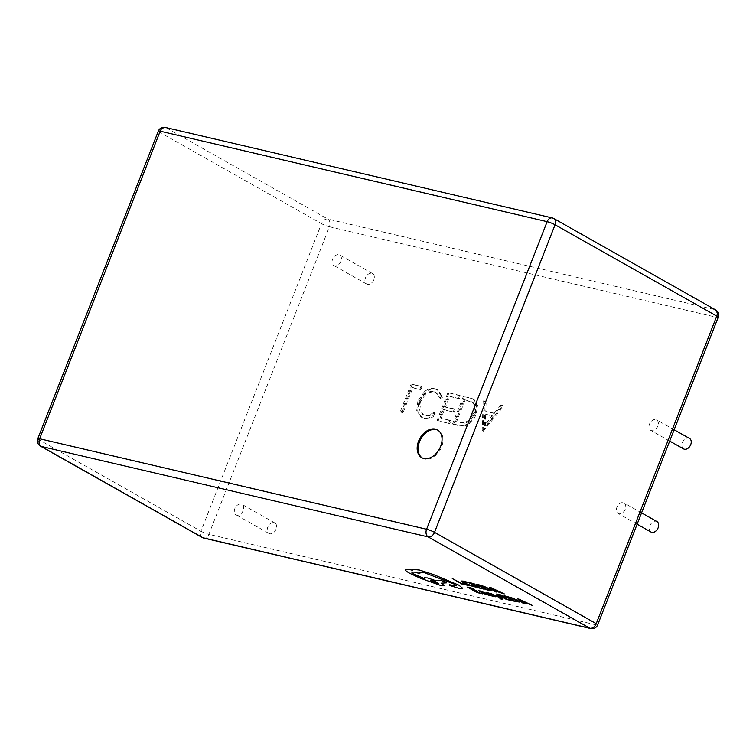 <?xml version="1.0" encoding="UTF-8"?>
<svg xmlns="http://www.w3.org/2000/svg" width="756" height="756" viewBox="0 0 756 756"><rect width="100%" height="100%" fill="white"/><g stroke="black" fill="none" stroke-linecap="round" stroke-linejoin="round"><path stroke-width="0.57" stroke-dasharray="3.78 2.83" d="M422.245 457.938A15.952 11.104 -60.5 0 0 422.698 458.212A15.952 11.104 -60.5 0 0 441.589 446.909A15.952 11.104 -60.5 0 0 438.395 430.429A15.952 11.104 -60.5 0 0 437.913 430.183M373.795 279.786A6.01 4.186 119.5 0 1 366.669 284.058A6.01 4.186 119.5 0 1 365.469 277.839A6.01 4.186 119.5 0 1 372.585 273.577A6.01 4.186 119.5 0 1 373.795 279.786M340.89 261.207A6.01 4.186 119.5 0 1 333.765 265.469A6.01 4.186 119.5 0 1 332.564 259.261A6.01 4.186 119.5 0 1 339.68 254.999A6.01 4.186 119.5 0 1 340.89 261.207M683.604 448.913A6.01 4.186 119.5 0 1 682.403 442.704A6.01 4.186 119.5 0 1 689.519 438.442M657.814 426.063A6.01 4.186 119.5 0 1 650.699 430.334A6.01 4.186 119.5 0 1 649.498 424.116A6.01 4.186 119.5 0 1 656.614 419.854A6.01 4.186 119.5 0 1 657.814 426.063M276.063 529.181A6.01 4.186 119.5 0 1 268.938 533.443A6.01 4.186 119.5 0 1 267.737 527.234A6.01 4.186 119.5 0 1 274.853 522.963A6.01 4.186 119.5 0 1 276.063 529.181M243.158 510.593A6.01 4.186 119.5 0 1 236.033 514.855A6.01 4.186 119.5 0 1 234.832 508.646A6.01 4.186 119.5 0 1 241.948 504.384A6.01 4.186 119.5 0 1 243.158 510.593M651.029 532.044A6.01 4.186 119.5 0 1 649.82 525.836A6.01 4.186 119.5 0 1 656.945 521.574M625.24 509.194A6.01 4.186 119.5 0 1 618.125 513.456A6.01 4.186 119.5 0 1 616.915 507.248A6.01 4.186 119.5 0 1 624.04 502.986A6.01 4.186 119.5 0 1 625.24 509.194M499.943 598.582L501.956 599.432L502.466 598.828M501.219 598.601L490.786 593.498M500.094 597.561L496.664 594.868M482.404 592.458C480.948 592.184 480.854 592.411 482.13 593.129L490.03 595.577M478.35 590.748L484.312 592.808M467.435 587.138L476.998 592.534L482.687 593.866M469.948 588.102L473.984 589.028M474.106 590.445L477.839 591.305M461.056 581.052L468.058 585.04L475.363 587.006M462.842 581.695L467.728 582.687M452.277 578.567L461.831 583.972L467.416 585.276M468.323 582.318L477.877 587.724L483.566 589.047M470.827 583.282L474.872 584.218M474.985 585.635L478.728 586.495M476.006 584.114L485.569 589.519L491.239 590.417M494.707 590.805L504.28 593.895M489.236 587.214L494.764 591.664L496.276 592.024M486.24 592.562L493.186 596.049M487.837 593.177L491.041 593.989M490.351 595.17L494.037 596.569L495.69 596.777L495.067 596.144M496.73 593.98L506.293 599.385L511.982 600.718M499.243 594.953L503.279 595.879M503.401 597.297L507.134 598.157M504.422 595.785L513.986 601.181L519.655 602.069M523.114 602.466L532.697 605.556M517.652 598.875L523.18 603.335L524.692 603.685M450.245 584.889C448.951 584.634 448.875 584.851 450.018 585.541L458.741 588.272C461.198 588.773 462.464 588.726 462.53 588.149M418.739 572.15L423.464 572.33L454.261 584.095L456.312 585.834M411.595 572.027L414.902 572.15L419.911 573.662M424.229 577.83L424.91 578.803M441.92 583.575L441.239 583.188L446.739 582.81M405.358 569.665L405.367 569.655C405.197 570.317 406.605 571.508 409.582 573.199L420.147 578.123L441.192 585.654L444.5 585.787M412.937 569.4L412.606 570.308M424.399 418.455C428.132 419.353 431.912 418.134 435.74 414.789L434.766 412.738C431.572 415.365 428.454 416.31 425.392 415.592L423.492 414.855L419.863 409.648L420.79 401.682C424.267 394.434 428.907 391.258 434.709 392.175L436.637 392.903L440.332 398.525L442.61 397.259L438.234 390.247L435.834 389.331C432.451 388.433 428.964 389.387 425.354 392.175L418.843 401.436L417.671 411.075L421.914 417.501L423.454 417.926C427.187 418.824 430.977 417.605 434.804 414.25L435.74 414.789M470.799 398.28L464.345 396.777L453.487 424.485L464.685 426.015C469.892 424.466 473.71 420.553 476.129 414.269L477.612 405.509L474.125 399.508L469.854 397.75L464.345 396.777M483.093 431.411L503.827 406.01L501.795 405.528L495.237 413.693L485.806 411.491L486.127 401.871L484.086 401.389L483.093 431.411L482.158 430.873L483.358 431.468M448.875 393.158L438.017 420.865L449.754 423.615L450.869 420.771L441.003 418.465L444.339 409.932L454.214 412.247L455.32 409.402L445.454 407.097L449.631 396.437L459.497 398.743L460.612 395.898L447.939 392.629L437.081 420.336L438.017 420.865M412.067 384.549L401.209 412.256L403.08 412.7L412.823 387.828L420.827 389.699L421.942 386.855L411.132 384.02L400.274 411.727L401.209 412.256M482.422 430.939L502.882 405.471L503.827 406.01M502.882 405.471L500.85 404.999L501.795 405.528M500.85 404.999L494.301 413.163L495.237 413.693M494.301 413.163L485.806 411.491M484.87 410.962L485.182 401.332L486.127 401.871M485.182 401.332L483.141 400.86L484.086 401.389M483.141 400.86L482.158 430.873M484.766 414.033L492.203 415.772L484.388 425.505L484.766 414.033L493.139 416.301L485.324 426.034L485.702 414.562M492.203 415.772L493.139 416.301M484.388 425.505L485.324 426.034M463.409 396.248L452.551 423.955L453.487 424.485M452.551 423.955L464.685 426.015M463.74 425.477C468.947 423.936 472.765 420.024 475.184 413.74L476.129 414.269M475.184 413.74L476.677 404.98L473.18 398.979L469.854 397.75M456.993 421.886L455.528 421.546L464.165 399.518L472.216 402.173C474.862 404.734 475.231 408.448 473.313 413.305C471.243 418.54 468.03 421.64 463.693 422.604L456.473 422.075L465.101 400.056L473.161 402.712C475.798 405.273 476.167 408.977 474.258 413.844C472.188 419.079 468.975 422.179 464.628 423.143L457.928 422.424M471.621 401.776L473.161 402.712L471.621 401.776M455.528 421.546L456.473 422.075M464.165 399.518L465.101 400.056M463.693 422.604L464.628 423.143M473.313 413.305L474.258 413.844M437.081 420.336L449.754 423.615M448.818 423.076L449.924 420.241L450.869 420.771M449.924 420.241L441.003 418.465M440.058 417.926L443.403 409.402L444.339 409.932M443.403 409.402L454.214 412.247M453.269 411.708L454.384 408.873L455.32 409.402M454.384 408.873L445.454 407.097M444.519 406.558L448.695 395.908L449.631 396.437M448.695 395.908L459.497 398.743M458.561 398.214L459.676 395.369L460.612 395.898M459.676 395.369L447.939 392.629M434.804 414.25L433.821 412.209L434.766 412.738M433.821 412.209C430.636 414.836 427.509 415.781 424.456 415.053L425.392 415.592M424.456 415.053L422.557 414.326L418.918 409.119L419.845 401.152L420.79 401.682M419.845 401.152C423.332 393.895 427.972 390.729 433.774 391.636L434.709 392.175M433.774 391.636L435.692 392.373L440.332 398.525M439.387 397.996L441.674 396.73L442.61 397.259M441.674 396.73L437.299 389.709L435.834 389.331M434.898 388.801C431.515 387.904 428.019 388.849 424.418 391.636L425.354 392.175M424.418 391.636L417.907 400.907L418.843 401.436M417.907 400.907L416.736 410.546L420.969 416.972L423.454 417.926M400.274 411.727L403.08 412.7M402.135 412.162L411.888 387.299L412.823 387.828M411.888 387.299L420.827 389.699M419.882 389.17L420.998 386.325L421.942 386.855M420.998 386.325L411.132 384.02M489.529 589.756L484.02 586.656L478.52 585.087M497.514 591.088L491.636 588.395M486.751 594.396L485.276 593.337L482.857 592.997M517.936 601.426L512.436 598.317L506.936 596.749M525.921 602.749L519.589 599.735M519.552 599.735L520.052 600.066M437.044 583.339C439.038 583.216 437.27 582.215 431.742 580.343L430.438 580.306M329.408 226.753L716.357 317.246L595.822 624.825L208.864 534.331L329.408 226.753A6.01 0.86 21.4 0 1 321.48 223.663L200.945 531.241L39.236 439.907L159.781 132.328L321.48 223.663A6.01 4.186 -60.5 0 1 327.82 219.089L166.112 127.755L553.061 218.248L714.77 309.582L327.82 219.089A6.01 4.234 103.2 0 1 329.408 226.753M456.747 424.938L457.692 425.467M466.546 400.085L467.491 400.614M202.145 537.45A6.01 4.186 -60.5 0 1 200.945 531.241A6.01 0.86 -158.6 0 0 208.864 534.331A6.01 4.234 103.2 0 1 203.733 538.064M590.691 628.557A6.01 4.234 103.2 0 0 595.822 624.825A6.01 0.86 -158.6 0 0 597.665 624.9M37.8 438.678A6.01 0.86 -158.6 0 0 39.236 439.907A6.01 4.186 -60.5 0 0 40.446 446.116M165.309 127.443A6.01 4.234 103.2 0 1 166.112 127.755A6.01 4.186 -60.5 0 0 159.781 132.328A6.01 0.86 21.4 0 1 158.335 131.1M718.2 317.322A6.01 0.86 21.4 0 1 716.357 317.246A6.01 4.234 103.2 0 0 714.77 309.582A6.01 4.186 -60.5 0 1 715.554 309.884M553.855 218.55A6.01 4.186 -60.5 0 0 553.061 218.248A6.01 4.234 103.2 0 0 552.267 217.936M438.395 430.429L437.459 429.899M366.669 284.058L333.765 265.469M669.703 441.069L650.699 430.334M268.938 533.443L236.033 514.855M637.128 524.192L618.125 513.456M641.56 512.88L624.04 502.986M274.853 522.963L241.948 504.384M674.135 429.758L656.614 419.854M372.585 273.577L339.68 254.999M474.125 399.508L473.18 398.979M423.492 414.855L422.557 414.326M436.637 392.903L435.692 392.373M438.234 390.247L437.299 389.709M421.914 417.501L420.969 416.972M422.698 458.212L421.763 457.682"/><path stroke-width="1.13" d="M440.644 446.371A15.952 11.104 -60.5 0 0 437.459 429.899A15.952 11.104 -60.5 0 0 418.569 441.211A15.952 11.104 -60.5 0 0 421.763 457.682A15.952 11.104 -60.5 0 0 440.644 446.371M437.913 430.183A15.952 11.104 -60.5 0 0 419.514 441.74A15.952 11.104 -60.5 0 0 422.245 457.938M674.135 429.758L689.519 438.442A6.01 4.186 119.5 0 1 690.719 444.651A6.01 4.186 119.5 0 1 683.604 448.913L669.703 441.069M641.56 512.88L656.945 521.574A6.01 4.186 119.5 0 1 658.145 527.783A6.01 4.186 119.5 0 1 651.029 532.044L637.128 524.192M501.956 599.432L502.466 598.828L498.034 595.189L496.664 594.868L500.132 597.58L490.786 593.498L500.557 598.053L501.219 598.62L499.933 598.591L501.956 599.451L502.466 598.846L498.034 595.189L496.664 594.887M490.02 595.596L485.626 593.11L480.306 591.012L478.35 590.748L482.404 592.468C480.948 592.184 480.854 592.411 482.13 593.129L490.02 595.596L485.635 593.101L478.35 590.748M484.312 592.808L482.404 592.458C480.939 592.194 480.844 592.42 482.12 593.139C480.844 592.42 480.939 592.194 482.404 592.468L482.404 592.458M482.687 593.876L477.272 592.25L474.05 590.436L477.839 591.305L469.901 588.092L473.984 589.047L472.887 588.404L467.435 587.138L476.998 592.543L482.687 593.866L477.272 592.241L474.106 590.445M477.839 591.315L469.948 588.102M463.532 581.147L461.056 581.024L463.239 582.791L468.049 585.059L475.363 587.015L464.6 583.065L462.842 581.685L467.718 582.696L466.433 581.959L461.065 581.014M467.406 585.286L462.105 583.67L452.277 578.567L461.831 583.982L466.32 584.653L462.105 583.689L452.268 578.586M483.566 589.066L478.151 587.44L474.938 585.626L478.718 586.505L477.631 585.872L473.842 584.993L470.78 583.273L474.862 584.227L473.766 583.613L468.314 582.337L477.877 587.733L483.566 589.047L478.161 587.421L474.985 585.635M474.862 584.227L468.314 582.337M478.718 586.505L470.827 583.282M479.03 584.823L476.006 584.133L485.56 589.529L488.47 590.209L491.258 590.389L489.274 588.763L484.294 586.476L476.006 584.133M496.267 592.033L494.67 590.795L504.28 593.904L490.691 587.554L489.236 587.214L494.764 591.683L496.267 592.033L494.707 590.805M493.829 595.889L490.351 595.17L491.58 595.879L495.69 596.796L495.067 596.163L488.102 593.441L491.041 593.989L487.79 592.742L486.24 592.562L486.836 593.195L493.819 595.908L490.342 595.18M495.69 596.796L488.102 593.441M511.973 600.727L506.567 599.102L503.345 597.287L507.134 598.157L499.196 594.934L503.279 595.898L502.182 595.255L496.73 593.98L506.284 599.395L511.982 600.718L506.567 599.092L503.401 597.297M507.134 598.166L499.243 594.953M519.665 602.05L512.7 598.147L504.422 595.785L513.976 601.2L519.655 602.078L517.69 600.425L512.7 598.138L504.413 595.794M532.697 605.575L519.107 599.215L517.643 598.894L523.171 603.345L524.683 603.704L523.086 602.456L527.49 603.486L532.697 605.575L517.643 598.894M524.683 603.704L523.114 602.466M456.312 585.853L450.236 584.908C448.941 584.643 448.875 584.861 450.009 585.55L458.741 588.291C461.198 588.782 462.455 588.744 462.521 588.159L458.854 585.153L433.075 574.399L419.306 570.015L412.937 569.4L412.615 570.317L410.754 569.835C407.456 569.07 405.66 569.013 405.367 569.655L405.358 569.665C405.197 570.336 406.605 571.517 409.572 573.218L420.147 578.142L441.192 585.673L444.5 585.796L441.239 583.188L446.73 582.829L440.805 580.23L435.484 580.561L427.527 577.943L424.239 577.82L424.948 578.831L414.184 574.229L411.595 572.037L414.902 572.169L419.911 573.672L418.739 572.15L423.454 572.349L454.252 584.114L456.312 585.853L450.245 584.889C448.951 584.634 448.875 584.851 450.018 585.541M462.521 588.159L458.845 585.163L433.065 574.409L419.306 570.024L412.927 569.41L412.615 570.317L410.744 569.844C407.446 569.088 405.651 569.022 405.358 569.665L405.367 569.637M475.363 587.015L468.361 584.87L462.842 581.704M467.718 582.696L466.433 581.959M466.424 581.969L463.532 581.166M491.239 590.417L484.284 586.486L479.02 584.842M478.463 585.068L485.834 589.236L489.529 589.756L484.02 586.665L478.463 585.068M478.52 585.087L485.843 589.217L489.529 589.756M504.28 593.904L489.236 587.214M491.145 588.064L494.027 590.275L497.571 591.116L491.135 588.073L494.027 590.285L497.514 591.088M473.984 589.047L467.435 587.138M483.377 593.384L486.751 594.377L485.267 593.347L482.857 592.997L485.872 594.339M491.041 594.008L489.879 593.337M489.879 593.347L486.231 592.572L486.836 593.195M493.819 595.908L493.186 596.049M500.094 597.571L499.376 597.202M499.366 597.221L490.776 593.507M500.831 598.828L499.933 598.591M501.956 599.451L502.466 598.828M503.279 595.898L496.73 593.98M506.879 596.739L514.25 600.897L517.936 601.426L512.426 598.336L506.879 596.739M506.936 596.749L514.26 600.888L517.936 601.426M522.434 601.956L525.987 602.778L519.58 599.744L522.434 601.956L525.921 602.749M519.58 599.744L522.443 601.937M444.509 585.777L441.23 583.207M446.73 582.829L440.795 580.249L435.475 580.58L427.527 577.953L424.239 577.82M424.948 578.831L414.175 574.248L411.585 572.046M419.911 573.672L418.739 572.15M450.236 584.908L450.245 584.889C448.941 584.643 448.875 584.861 450.009 585.55M437.044 583.339L437.034 583.348C439.038 583.226 437.27 582.224 431.733 580.353C429.729 580.476 431.496 581.468 437.034 583.348L438.329 583.396L437.044 583.339C431.506 581.458 429.739 580.457 431.742 580.343M431.733 580.353L430.438 580.306M589.888 628.245L428.18 536.911L41.23 446.418L202.939 537.752L589.888 628.245A6.01 4.234 103.2 0 0 590.691 628.557A6.01 6.01 0 0 0 597.665 624.9A6.01 0.86 -158.6 0 0 596.219 623.672L716.764 316.093L555.055 224.759L434.52 532.337L596.219 623.672A6.01 4.186 -60.5 0 1 589.888 628.245M37.8 438.678A6.01 6.01 0 0 0 40.446 446.116A6.01 4.186 -60.5 0 0 41.23 446.418A6.01 4.234 103.2 0 1 39.643 438.754L426.592 529.247L547.136 221.669L160.177 131.175L39.643 438.754A6.01 0.86 -158.6 0 0 37.8 438.678L158.335 131.1A6.01 0.86 21.4 0 1 160.177 131.175A6.01 4.234 103.2 0 1 165.309 127.443A6.01 6.01 0 0 0 158.335 131.1M40.446 446.116L202.145 537.45A6.01 4.186 -60.5 0 0 202.939 537.752A6.01 4.234 103.2 0 0 203.733 538.064L590.691 628.557M716.764 316.093A6.01 0.86 21.4 0 1 718.2 317.322A6.01 6.01 0 0 0 715.554 309.884A6.01 4.186 -60.5 0 1 716.764 316.093M428.18 536.911A6.01 4.186 -60.5 0 0 434.52 532.337A6.01 0.86 21.4 0 0 426.592 529.247A6.01 4.234 103.2 0 0 428.18 536.911M165.309 127.443L552.267 217.936A6.01 4.234 103.2 0 0 547.136 221.669A6.01 0.86 -158.6 0 1 555.055 224.759A6.01 4.186 -60.5 0 0 553.855 218.55L715.554 309.884M202.145 537.45A6.01 6.01 0 0 0 203.733 538.064M597.665 624.9L718.2 317.322M553.855 218.55A6.01 6.01 0 0 0 552.267 217.936"/></g></svg>

